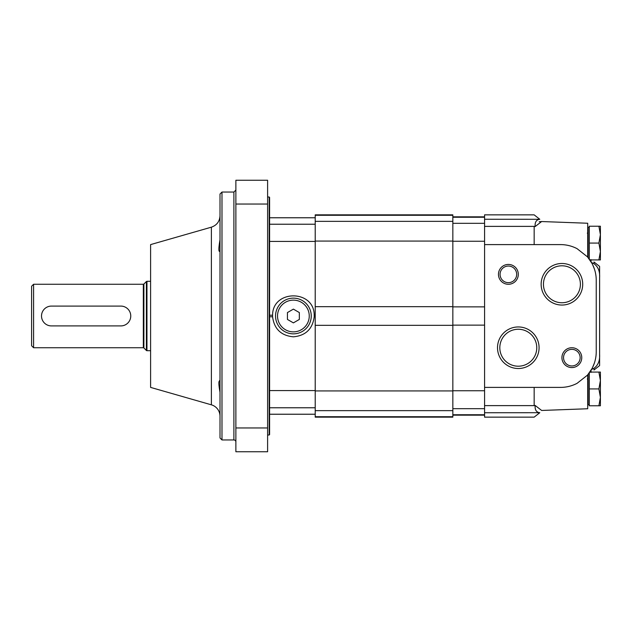 <?xml version="1.0" encoding="UTF-8"?>
<svg xmlns="http://www.w3.org/2000/svg" width="632" height="632" viewBox="0 0 632 632"><rect width="100%" height="100%" fill="white"/><g stroke="black" fill="none" stroke-linecap="round" stroke-linejoin="round"><path stroke-width="0.95" d="M150.598 350.705L146.956 350.705A0.79 0.79 0 0 1 146.395 350.476L143.891 347.963A0.79 0.79 0 0 0 143.33 347.734L33.583 347.734L31.6 345.751L31.6 286.249L33.583 284.266L33.583 347.734M120.846 306.086L51.429 306.086A9.915 9.915 0 0 0 41.514 316A9.915 9.915 0 0 0 51.429 325.915L120.846 325.915A9.915 9.915 0 0 0 130.761 316A9.915 9.915 0 0 0 120.846 306.086M587.705 253.1A0.79 0.79 0 0 1 588.108 253.788A0.79 0.79 0 0 0 587.705 253.1M587.705 398.95A0.79 0.79 0 0 1 588.108 399.629A0.79 0.79 0 0 0 587.705 398.95M589.293 372.848L589.293 405.784L600.4 405.784L600.4 397.354L598.891 405.784M588.108 374.381L588.108 404.788L589.293 404.788M598.891 372.066L600.4 380.496L600.4 372.066L589.854 372.066M598.891 388.925L600.4 397.354L600.4 380.496L598.891 388.925L589.293 388.925M598.891 226.217L600.4 234.646L600.4 226.217L589.293 226.217L589.293 259.152M589.293 227.212L588.108 227.212L588.108 257.619M598.891 259.934L600.4 259.934L600.4 251.504L598.891 259.934L589.854 259.934M598.891 243.075L600.4 251.504L600.4 234.646L598.891 243.075L589.293 243.075M588.108 257.358L587.705 257.042M591.283 369.839A25.485 16.764 -47.5 0 0 591.489 369.483A4053.308 3292.238 90 0 0 594.009 368.274C598.109 365.264 599.973 360.675 599.61 354.505L599.61 277.495C599.973 271.325 598.109 266.736 594.009 263.726L594.009 262.011L599.61 266.42L599.61 267.826L599.61 266.42M539.76 219.265L534.159 214.856L484.578 214.856L484.578 226.382L534.159 226.382A307.808 184.299 -160.6 0 1 535.13 226.58C534.814 222.093 536.371 219.66 539.799 219.296L484.578 219.265M587.705 374.958L588.108 374.642M591.931 368.693L587.705 374.855L587.705 408.754L541.64 410.46L535.13 405.42C534.814 409.907 536.371 412.341 539.799 412.704L484.578 412.736L484.578 417.144L534.159 417.144L539.76 412.736M599.61 354.505L599.61 365.58L594.009 369.989L594.009 368.274M592.666 367.247L594.349 363.139L592.666 367.247M587.428 256.821L577.071 248.66A35.7 35.7 0 0 0 560.537 244.6L484.578 244.6L484.578 387.4L560.537 387.4A35.7 35.7 0 0 0 577.071 383.34L587.428 375.179A35.7 35.7 0 0 0 596.237 351.7L596.237 280.3A35.7 35.7 0 0 0 587.428 256.821A19.142 5.04 36.9 0 1 587.705 257.145L591.931 263.307L591.078 261.814L590.928 259.578M591.078 370.186L590.928 372.422M591.283 262.162A25.485 16.764 -132.5 0 1 591.489 262.517A4053.308 3292.238 90 0 1 594.009 263.726M592.666 264.753L594.349 268.861L592.666 264.753M534.159 244.6L534.159 226.382A307.808 184.299 -160.6 0 1 535.13 226.58L541.64 221.54L539.191 221.753M535.13 405.42A307.808 184.299 -19.4 0 1 534.159 405.618A307.808 184.299 -19.4 0 0 535.13 405.42M484.578 387.4L484.578 405.618L534.159 405.618L534.159 387.4M484.578 405.618L484.578 412.736M571.841 347.734A9.915 9.915 0 0 1 580.429 362.61A9.915 9.915 0 0 1 563.254 362.61A9.915 9.915 0 0 1 571.841 347.734M508.373 264.437A9.915 9.915 0 0 1 516.968 279.312A9.915 9.915 0 0 1 499.786 279.312A9.915 9.915 0 0 1 508.373 264.437M561.927 263.489A20.777 20.777 0 0 0 543.931 294.654A20.777 20.777 0 0 0 579.923 294.654A20.777 20.777 0 0 0 561.927 263.489M518.295 326.949A20.777 20.777 0 0 0 500.299 358.123A20.777 20.777 0 0 0 536.292 358.123A20.777 20.777 0 0 0 518.295 326.949M599.61 275.75L599.61 267.826L599.61 275.75M484.578 226.382L484.578 244.6M541.64 221.54L587.705 223.246L587.705 257.145M518.295 329.256A18.478 18.478 0 0 0 502.29 356.969A18.478 18.478 0 0 0 534.293 356.969A18.478 18.478 0 0 0 518.295 329.256M561.927 265.796A18.478 18.478 0 0 0 545.922 293.509A18.478 18.478 0 0 0 577.924 293.509A18.478 18.478 0 0 0 561.927 265.796M508.373 266.048A8.303 8.303 0 0 1 516.684 274.351A8.303 8.303 0 0 1 508.373 282.654A8.303 8.303 0 0 1 500.07 274.351A8.303 8.303 0 0 1 508.373 266.048M571.841 349.346A8.303 8.303 0 0 1 580.144 357.649A8.303 8.303 0 0 1 571.841 365.952A8.303 8.303 0 0 1 563.539 357.649A8.303 8.303 0 0 1 571.841 349.346M452.844 416.717L452.844 214.856L315.21 214.856L315.21 417.144L452.844 417.144L452.844 416.717L315.21 416.717M269.595 315.226L272.582 315.226L272.582 316.774A20.824 20.824 0 0 1 272.582 315.226C272.495 289.424 314.294 289.424 314.199 315.226A20.824 20.824 0 0 1 314.199 316.774L314.199 315.226L315.21 315.226M315.21 224.226L269.595 224.226L269.595 241.424L315.21 241.424M315.21 316.774L314.199 316.774C312.595 328.988 305.659 335.671 293.39 336.824C281.129 335.671 274.193 328.988 272.582 316.774L269.595 316.774M315.21 390.576L269.595 390.576L269.595 407.774L315.21 407.774M293.39 322.873L299.339 319.437L299.339 312.563L293.39 309.127L287.442 312.563L287.442 319.437L293.39 322.873M293.39 333.846A17.846 17.846 0 0 1 277.93 307.073A17.846 17.846 0 0 1 308.851 307.073A17.846 17.846 0 0 1 293.39 333.846M220.007 416.267A11.897 11.897 0 0 0 211.388 404.828L150.598 387.4L150.598 244.6L211.388 227.172L211.388 404.828M219.549 251.489L218.996 250.928M220.007 239.789C218.506 248.566 218.506 252.247 220.007 250.841L219.652 251.504M220.007 392.211C218.506 383.877 218.506 380.188 220.007 381.159L219.652 380.496M235.878 427.959L235.878 451.754L267.605 451.754L267.605 427.959L235.878 427.959L235.878 180.246L267.605 180.246L267.605 427.959M235.878 441.934A1.983 1.983 0 0 0 233.895 439.951L221.99 439.951L220.007 437.968L220.007 194.032L221.99 192.049L221.99 439.951M267.605 197.002L269.192 197.002L269.192 434.998L267.605 434.998M269.192 197.002L269.595 197.397L269.595 434.603L269.192 434.998M33.583 284.266L143.33 284.266L143.33 347.734M143.33 284.266L143.891 284.037L143.891 347.963M143.891 284.037L146.395 281.524L146.395 350.476M146.395 281.524L146.956 281.295L146.956 350.705M484.578 414.742L452.844 414.742M484.578 408.675L452.844 408.675M484.578 217.258L452.844 217.258M484.578 223.325L452.844 223.325M484.578 241.25L452.844 241.25M484.578 306.868L452.844 306.868M484.578 325.132L452.844 325.132M484.578 390.75L452.844 390.75M452.844 410.65L315.21 410.65M452.844 215.283L315.21 215.283M452.844 221.35L315.21 221.35M452.844 241.069L315.21 241.069M452.844 306.686L315.21 306.686M452.844 325.314L315.21 325.314M452.844 390.932L315.21 390.932M315.21 414.229L269.595 414.229M315.21 217.771L269.595 217.771M293.39 331.863A15.863 15.863 0 0 1 279.652 308.068A15.863 15.863 0 0 1 307.128 308.068A15.863 15.863 0 0 1 293.39 331.863M267.605 204.041L235.878 204.041M221.99 192.049L233.895 192.049L233.895 439.951M146.956 281.295L150.598 281.295M587.31 233.161L588.108 232.371L587.31 233.161M587.31 379.01L588.108 378.213L587.31 379.01M484.578 415.161L452.844 415.161M484.578 216.839L452.844 216.839M315.21 414.26L269.595 414.26M315.21 217.74L269.595 217.74M211.388 227.172C216.8 225.268 219.675 221.461 220.007 215.733M233.895 192.049L235.878 190.066"/></g></svg>
